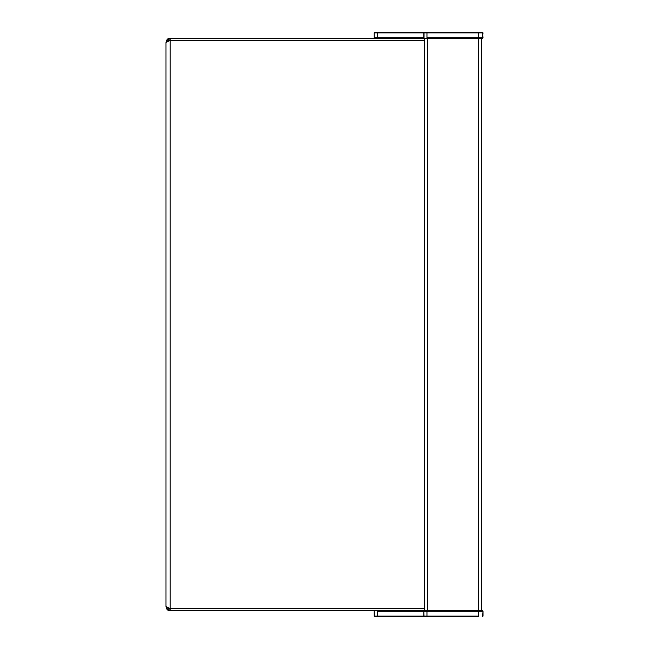 <?xml version="1.0" encoding="UTF-8"?>
<svg xmlns="http://www.w3.org/2000/svg" width="649" height="649" viewBox="0 0 649 649"><rect width="100%" height="100%" fill="white"/><g stroke="black" fill="none" stroke-linecap="round" stroke-linejoin="round"><path stroke-width="0.97" d="M377.458 611.253L426.937 611.253L423.773 611.253L423.773 616.12L426.937 616.12L374.246 616.12L377.458 616.12L377.75 610.823L424.065 610.823L170.241 610.823L424.065 610.823L377.75 610.823L377.75 616.55L374.676 616.55L377.75 616.55L377.458 616.12L426.937 616.55L377.75 616.55L424.065 616.55L423.773 611.253L377.458 611.253M478.402 616.12L426.937 616.12L426.937 611.253L483.051 611.253L478.402 611.253L478.402 616.55L426.937 616.55L426.937 610.823L423.773 611.253L424.065 610.823L478.402 610.823L426.937 610.823L426.937 611.253L478.402 611.253L478.402 616.12L426.937 616.12L426.937 616.55L478.402 616.55L478.402 616.12M482.621 610.823L478.402 610.823L478.402 611.253L478.402 610.823L483.051 611.253L482.621 610.823M170.168 40.327L165.949 42.469L170.241 38.177L170.241 608.673L424.357 608.673L170.241 608.673L424.357 608.673L170.241 608.673L170.241 40.327L424.357 40.327L170.241 40.327L424.357 40.327L170.241 40.327L170.241 38.177L424.065 38.177L377.75 38.177L377.458 32.88L374.246 32.88L426.937 32.88L423.773 32.88L423.773 37.747L374.246 37.747L377.458 37.747L377.75 32.45L374.246 32.88L374.246 37.747L374.246 32.88M170.241 40.327L167.207 40.952L165.949 42.469L167.207 39.435L170.241 38.177L424.065 38.177L424.065 32.45L423.773 32.88L377.458 32.88L377.75 32.45L426.937 32.45L426.937 32.88L478.402 32.88L478.402 32.45L426.937 32.45L482.621 32.45L483.051 32.88L482.621 38.177L483.051 37.747L482.621 32.45L478.402 32.45L478.402 37.747L483.051 37.747L426.937 37.747L426.937 32.88L483.051 32.88L478.402 32.88L478.402 38.177L482.621 38.177L478.402 38.177L478.402 610.823L478.402 38.177L424.065 38.177L426.937 38.177L426.937 32.45L374.708 32.45M170.241 608.673L170.241 610.823L165.949 606.531L170.241 608.673L170.241 610.823L168.602 610.498L166.671 608.916L165.949 606.531L167.207 608.048L170.168 608.673M165.949 42.469L165.949 606.531L165.949 42.469M168.602 610.498L167.872 610.109M169.438 610.75L170.241 610.823M166.671 40.084L166.46 40.433M168.602 38.502L167.872 38.891M170.241 38.177L169.438 38.25M374.676 616.55L374.246 611.253L374.246 616.12L374.708 616.55M483.051 616.12L483.051 611.253L482.621 616.55L483.051 616.12M481.623 610.823L481.623 38.177L481.623 610.823M427.577 610.823L427.577 38.177L427.577 610.823M424.357 38.177L424.357 610.823L424.357 38.177M374.676 38.177L374.246 37.747L374.676 38.177M377.458 37.747L377.75 38.177L424.065 38.177L423.773 37.747L377.458 37.747M478.402 38.177L478.402 37.747L426.937 37.747L426.937 38.177L478.402 38.177M374.676 610.823L374.246 611.253"/></g></svg>
